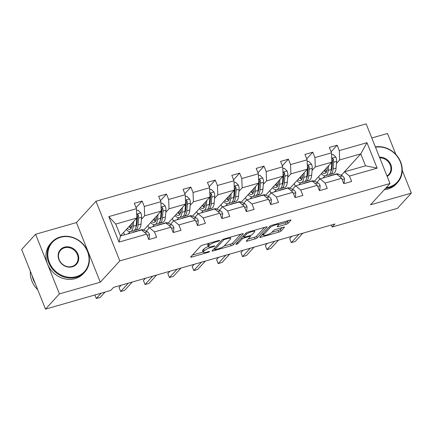 <?xml version="1.0" encoding="UTF-8"?>
<svg xmlns="http://www.w3.org/2000/svg" width="433" height="433" viewBox="0 0 433 433"><rect width="100%" height="100%" fill="white"/><g stroke="black" fill="none" stroke-linecap="round" stroke-linejoin="round"><path stroke-width="0.65" d="M219.666 240.542A1.223 0.271 158.2 0 0 219.726 240.396A1.223 0.271 158.2 0 0 218.974 240.434L202.676 245.1A1.748 0.39 158.2 0 0 200.593 246.139L190.742 256.893A1.748 0.39 158.2 0 0 190.655 257.105A1.748 0.39 158.2 0 0 191.732 257.05L208.029 252.385A1.223 0.271 158.2 0 0 209.485 251.66A1.223 0.271 158.2 0 0 209.545 251.513A1.223 0.271 158.2 0 0 208.793 251.546L206.687 252.152A5.591 1.239 158.2 0 1 203.245 252.315A5.591 1.239 158.2 0 1 203.526 251.643L204.349 250.75A5.591 1.239 158.2 0 1 211.006 247.432L213.117 246.826A1.223 0.271 158.2 0 0 214.573 246.101A1.223 0.271 158.2 0 0 214.638 245.955A1.223 0.271 158.2 0 0 213.886 245.993L211.775 246.594A5.591 1.239 158.2 0 1 208.333 246.756A5.591 1.239 158.2 0 1 208.619 246.09L209.437 245.192A5.591 1.239 158.2 0 1 216.099 241.874L218.205 241.268A1.223 0.271 158.2 0 0 219.666 240.542M278.132 223.488L278.603 224.657A4.671 1.034 158.2 0 1 278.365 225.22L277.282 226.399A1.748 0.39 158.2 0 0 277.196 226.611A1.748 0.39 158.2 0 0 278.273 226.556L286.018 224.337A1.748 0.39 158.2 0 0 288.097 223.304L290.862 220.283A1.748 0.39 158.2 0 0 290.949 220.072A1.748 0.39 158.2 0 0 289.877 220.126L271.778 225.312A1.748 0.39 158.2 0 0 269.694 226.345L259.843 237.105A1.748 0.39 158.2 0 0 259.757 237.316A1.748 0.39 158.2 0 0 260.828 237.262L278.928 232.077A1.748 0.39 158.2 0 0 281.012 231.043L284.351 227.395A1.748 0.39 158.2 0 0 284.438 227.184A1.748 0.39 158.2 0 0 283.361 227.238L275.615 229.458A1.748 0.39 158.2 0 0 273.537 230.491L271.881 232.299L278.284 230.47A1.748 0.39 158.2 0 0 280.368 229.43L282.024 227.623M278.603 224.657A4.671 1.034 158.2 0 0 274.814 225.084A4.671 1.034 158.2 0 0 270.16 227.569L263.675 234.654A4.671 1.034 158.2 0 0 263.437 235.211A4.671 1.034 158.2 0 0 267.226 234.789A4.671 1.034 158.2 0 0 271.881 232.299M370.486 204.82L411.35 193.113L397.413 208.338L332.171 227.022L334.958 223.975L113.527 287.393L110.74 290.435L45.497 309.124L59.44 293.899L100.304 282.197L119.817 260.888L390.003 183.505L370.486 204.82M243.157 233.944A1.748 0.39 158.2 0 0 243.249 233.739A1.748 0.39 158.2 0 0 242.171 233.788L224.072 238.973A1.748 0.39 158.2 0 0 221.994 240.006L212.143 250.767A1.748 0.39 158.2 0 0 212.051 250.978A1.748 0.39 158.2 0 0 213.128 250.924L231.227 245.738A1.748 0.39 158.2 0 0 233.306 244.705L243.157 233.944L243.037 233.647M247.925 232.142L266.024 226.957A1.748 0.39 158.2 0 1 267.101 226.908A1.748 0.39 158.2 0 1 267.009 227.114L257.159 237.874A1.748 0.39 158.2 0 1 255.08 238.908L247.335 241.127A1.748 0.39 158.2 0 1 246.258 241.181A1.748 0.39 158.2 0 1 246.345 240.97L250.339 236.607A1.748 0.39 158.2 0 0 250.431 236.396A1.748 0.39 158.2 0 0 249.354 236.45L244.217 237.923A1.748 0.39 158.2 0 0 242.134 238.956L237.977 243.498A1.223 0.271 158.2 0 1 236.759 244.152A1.223 0.271 158.2 0 1 235.769 244.261A1.223 0.271 158.2 0 1 235.828 244.115L245.841 233.176A1.748 0.39 158.2 0 1 247.925 232.142M411.35 193.113L402.246 170.353M395.892 154.473L387.503 133.483L371.79 137.981M100.304 282.197L76.452 222.567L35.587 234.269L59.44 293.899M35.587 234.269L21.65 249.495L45.497 309.124M341.215 175.381L344.446 171.858L365.539 165.817L377.154 168.145L349.491 176.069L351.65 181.465L343.84 183.706L341.68 178.304L325.113 183.051L327.272 188.447L319.462 190.688L317.302 185.286L300.74 190.033L302.894 195.429L295.084 197.67L292.925 192.268L276.362 197.015L278.522 202.411L270.706 204.652L268.547 199.25L251.984 203.997L254.144 209.393L246.328 211.634L244.169 206.232L227.606 210.979L229.766 216.376L221.95 218.611L219.791 213.215L203.229 217.956L205.388 223.358L197.572 225.593L195.413 220.197L178.851 224.938L181.01 230.34L173.195 232.575L171.035 227.179L154.473 231.92L156.632 237.322L148.817 239.557L146.657 234.161L118.999 242.079L108.813 216.619L136.476 208.695L134.317 203.299L142.127 201.058L144.286 206.46L160.854 201.713L158.695 196.317L166.505 194.076L168.664 199.478L185.232 194.731L183.072 189.335L190.883 187.094L193.042 192.496L209.604 187.749L207.45 182.353L215.261 180.117L217.42 185.513L233.982 180.772L231.823 175.37L239.638 173.135L241.798 178.531L258.36 173.79L256.201 168.388L264.016 166.153L266.176 171.549L282.738 166.808L280.579 161.406L288.394 159.171L290.554 164.567L307.116 159.826L304.956 154.424L312.772 152.189L314.932 157.585L331.494 152.844L329.334 147.442L337.15 145.207L339.31 150.603L366.968 142.684L377.154 168.145M344.446 171.858L349.491 176.069M119.817 260.888L95.969 201.258L366.15 123.876L390.003 183.505M312.069 170.44L315.294 166.911L331.862 162.169L314.39 181.243M307.544 175.381L306.878 176.107M300.767 182.775L298.797 184.929M331.862 162.169L331.494 152.844M315.294 166.911L314.932 157.585M316.837 182.363L320.068 178.84L336.63 174.093L341.68 178.304M320.068 178.84L325.113 183.051M287.691 177.416L290.916 173.893L307.484 169.151L290.018 188.225M283.166 182.358L282.5 183.089M276.389 189.757L274.419 191.911M307.484 169.151L307.116 159.826M290.916 173.893L290.554 164.567M292.459 189.345L295.69 185.822L312.253 181.075L317.302 185.286M295.69 185.822L300.74 190.033M263.313 184.398L266.539 180.875L283.106 176.134L265.64 195.207M258.788 189.34L258.122 190.071M252.011 196.739L250.041 198.893M283.106 176.134L282.738 166.808M266.539 180.875L266.176 171.549M268.087 196.328L271.312 192.804L287.875 188.057L292.925 192.268M271.312 192.804L276.362 197.015M238.935 191.381L242.166 187.857L258.728 183.116L241.262 202.189M234.41 196.322L233.744 197.047M227.639 203.721L225.663 205.875M258.728 183.116L258.36 173.79M242.166 187.857L241.798 178.531M243.709 203.31L246.934 199.786L263.497 195.039L268.547 199.25M246.934 199.786L251.984 203.997M214.557 198.363L217.788 194.839L234.35 190.098L216.884 209.171M210.032 203.304L209.366 204.03M203.261 210.703L201.285 212.857M234.35 190.098L233.982 180.772M217.788 194.839L217.42 185.513M219.331 210.292L222.557 206.763L239.119 202.022L244.169 206.232M222.557 206.763L227.606 210.979M190.179 205.345L193.41 201.821L209.973 197.075L192.506 216.154M185.654 210.286L184.988 211.012M178.883 217.685L176.908 219.84M209.973 197.075L209.604 187.749M193.41 201.821L193.042 192.496M194.953 217.269L198.179 213.745L214.741 209.004L219.791 213.215M198.179 213.745L203.229 217.956M165.801 212.327L169.032 208.803L185.595 204.057L168.128 223.136M161.276 217.269L160.616 217.994M154.505 224.667L152.535 226.822M185.595 204.057L185.232 194.731M169.032 208.803L168.664 199.478M170.575 224.251L173.801 220.727L190.363 215.986L195.413 220.197M173.801 220.727L178.851 224.938M141.429 219.309L144.654 215.786L161.217 211.039L143.751 230.118M136.904 224.251L136.238 224.976M130.127 231.65L128.157 233.804M161.217 211.039L160.854 201.713M144.654 215.786L144.286 206.46M146.197 231.233L149.423 227.709L165.985 222.968L171.035 227.179M149.423 227.709L154.473 231.92M108.813 216.619L115.746 224.067L136.839 218.021L120.477 235.893M136.839 218.021L136.476 208.695M76.452 222.567L95.969 201.258M331.364 225.003L332.171 227.022M365.539 165.817L360.77 153.888L339.672 159.929L336.446 163.458M341.518 175.051L360.77 153.888L366.968 142.684M115.746 224.067L120.515 235.99L141.613 229.95L146.657 234.161M331.922 168.399L331.256 169.124M325.145 175.793L323.175 177.947M341.48 174.954L340.744 175.165M319.684 179.257L318.628 176.615M295.306 186.239L294.251 183.597M270.928 193.215L269.873 190.58M246.55 200.198L245.5 197.562M222.178 207.18L221.122 204.544M197.8 214.162L196.744 211.526M173.422 221.144L172.366 218.508M149.044 228.126L147.989 225.49M124.552 234.832L123.611 232.472M120.515 235.99L118.999 242.079M339.672 159.929L339.31 150.603M136.065 207.678L142.127 201.058M160.443 200.696L166.505 194.076M184.821 193.713L190.883 187.094M209.199 186.731L215.261 180.117M233.576 179.755L239.638 173.135M257.954 172.772L264.016 166.153M282.332 165.79L288.394 159.171M306.71 158.808L312.772 152.189M331.088 151.826L337.15 145.207M209.15 243.249A5.591 1.239 158.2 0 0 208.793 243.579L209.437 245.192M208.333 246.756L207.688 245.148A5.591 1.239 158.2 0 1 207.975 244.477L208.793 243.579M208.251 246.545A5.591 1.239 158.2 0 0 203.705 249.137L204.349 250.75M203.245 252.315L202.601 250.707A5.591 1.239 158.2 0 1 202.882 250.036L203.705 249.137M192.425 255.059L203.115 251.995M224.11 245.982L230.583 244.131A1.748 0.39 158.2 0 0 232.662 243.092L240.835 234.172M213.821 248.932L214.47 248.742M224.992 239.325A1.223 0.271 158.2 0 0 223.536 240.05L214.892 249.495A1.223 0.271 158.2 0 0 214.828 249.641A1.223 0.271 158.2 0 0 215.58 249.603L217.804 248.97A5.591 1.239 158.2 0 0 224.467 245.652L230.378 239.195A5.591 1.239 158.2 0 0 230.659 238.523A5.591 1.239 158.2 0 0 227.217 238.686L224.992 239.325L224.77 238.772M264.682 227.341L256.515 236.261L257.159 237.874M248.028 239.135L254.436 237.3A1.748 0.39 158.2 0 0 256.515 236.261M243.579 236.31L243.573 236.31A1.748 0.39 158.2 0 0 242.68 236.629M254.485 232.083A4.671 1.034 158.2 0 0 254.723 231.52A4.671 1.034 158.2 0 0 250.934 231.947A4.671 1.034 158.2 0 0 246.28 234.432L243.996 236.927A1.748 0.39 158.2 0 0 243.909 237.132A1.748 0.39 158.2 0 0 244.981 237.084L250.122 235.612A1.748 0.39 158.2 0 0 252.201 234.578L254.485 232.083M278.603 224.667L285.374 222.73A1.748 0.39 158.2 0 0 287.452 221.691L288.535 220.511M261.527 235.265L263.264 234.773M132.292 222.99L132.135 224.916A11.301 4.606 74 0 1 129.884 229.349A11.301 4.606 74 0 1 127.237 228.51M133.613 221.544L133.234 226.237A13.618 5.548 74 0 1 130.522 231.574A13.618 5.548 74 0 1 126.274 229.56M136.552 210.617L138.019 210.194L140.866 212.971A4.714 1.921 74 0 1 141.596 217.187L141.05 223.996A13.618 5.548 74 0 1 138.333 229.333L135.367 230.183A13.618 5.548 -106 0 0 138.078 224.846L138.63 218.043A4.714 1.921 -106 0 0 138.316 215.104L137.607 214.346L136.714 214.524M136.774 218.097A4.714 1.921 74 0 1 136.752 218.578L136.206 225.387A13.618 5.548 74 0 1 133.488 230.724L130.522 231.574M129.061 226.519A11.301 4.606 -106 0 0 131.188 228.294M129.505 226.031A13.618 5.548 -106 0 0 131.204 228.267M134.371 230.248A13.618 5.548 -106 0 0 135.367 230.183M138.316 215.104L137.51 215.98A2.403 0.98 74 0 1 137.532 216.722L136.98 223.531A11.301 4.606 74 0 1 135.984 226.979M131.8 226.887A11.301 4.606 74 0 1 130.301 225.16M148.389 238.48L149.233 238.237L149.504 234.567A4.714 1.921 -106 0 0 147.442 231.807L143.437 229.972A13.618 5.548 -106 0 0 141.472 229.744L138.5 230.594A13.618 5.548 -106 0 0 137.624 231.07M134.706 231.926A13.618 5.548 -106 0 0 133.656 231.985A13.618 5.548 -106 0 0 132.742 232.489M139.55 230.54A13.618 5.548 -106 0 0 138.5 230.594M94.881 294.981L96.288 298.499L101.154 293.184M96.288 298.499L100.196 297.379L105.062 292.064M133.656 231.985L136.628 231.135A13.618 5.548 74 0 1 137.672 231.076M148.579 238.951L149.233 238.237M60.577 237.306A21.715 19.236 42.5 0 0 49.378 262.43A21.715 19.236 42.5 0 0 76.305 276.633A21.715 19.236 42.5 0 0 87.504 251.508A21.715 19.236 42.5 0 0 60.577 237.306M76.332 277.299A22.251 19.712 -137.5 0 1 51.327 267.54A22.251 19.712 -137.5 0 1 51.863 242.128A22.251 19.712 -137.5 0 1 60.214 237.008A22.251 19.712 -137.5 0 1 85.22 246.767A22.251 19.712 -137.5 0 1 84.684 272.178A22.251 19.712 -137.5 0 1 76.332 277.299M64.506 247.14A10.857 9.618 -137.5 0 1 77.972 254.241A10.857 9.618 -137.5 0 1 72.371 266.798A10.857 9.618 -137.5 0 1 58.91 259.697A10.857 9.618 -137.5 0 1 64.506 247.14M72.013 266.501A10.322 9.147 42.5 0 0 75.889 264.125A10.322 9.147 42.5 0 0 76.138 252.331A10.322 9.147 42.5 0 0 64.533 247.806A10.322 9.147 42.5 0 0 60.658 250.182A10.322 9.147 42.5 0 0 60.409 261.97A10.322 9.147 42.5 0 0 72.013 266.501M37.736 289.715A22.251 19.712 -137.5 0 1 30.38 271.318M35.192 283.355A22.251 19.712 -137.5 0 1 32.118 275.664M84.684 272.178L83.455 273.515A22.251 19.712 -137.5 0 1 75.104 278.635A22.251 19.712 -137.5 0 1 50.104 268.877A22.251 19.712 -137.5 0 1 50.639 243.465L51.863 242.128M386.231 187.624A21.715 19.236 42.5 0 0 389.148 187.034A21.715 19.236 42.5 0 0 400.741 162.965A21.715 19.236 42.5 0 0 375.498 147.242M375.357 146.901A22.251 19.712 -137.5 0 1 398.761 158.229A22.251 19.712 -137.5 0 1 397.526 182.58A22.251 19.712 -137.5 0 1 389.175 187.7A22.251 19.712 -137.5 0 1 385.543 188.377M379.47 157.184A10.857 9.618 -137.5 0 1 390.82 164.643A10.857 9.618 -137.5 0 1 387.156 176.393M386.983 175.966A10.322 9.147 42.5 0 0 388.731 174.526A10.322 9.147 42.5 0 0 389.651 163.826A10.322 9.147 42.5 0 0 379.741 157.856M397.526 182.58L396.303 183.922A22.251 19.712 -137.5 0 1 387.952 189.037A22.251 19.712 -137.5 0 1 384.315 189.714M156.67 216.007L156.513 217.934A11.301 4.606 74 0 1 154.262 222.367A11.301 4.606 74 0 1 151.61 221.528M157.991 214.562L157.612 219.255A13.618 5.548 74 0 1 154.9 224.592A13.618 5.548 74 0 1 150.652 222.578M160.93 203.634L162.397 203.212L165.244 205.989A4.714 1.921 74 0 1 165.974 210.211L165.422 217.014A13.618 5.548 74 0 1 162.711 222.351L159.745 223.206A13.618 5.548 -106 0 0 162.456 217.864L163.008 211.06A4.714 1.921 -106 0 0 162.689 208.121L161.985 207.364L161.092 207.542M161.152 211.115A4.714 1.921 74 0 1 161.13 211.596L160.578 218.405A13.618 5.548 74 0 1 157.866 223.742L154.9 224.592M153.439 219.536A11.301 4.606 -106 0 0 155.566 221.312M153.883 219.049A13.618 5.548 -106 0 0 155.582 221.285M158.749 223.266A13.618 5.548 -106 0 0 159.745 223.206M162.689 208.121L161.888 208.998A2.403 0.98 74 0 1 161.91 209.74L161.357 216.549A11.301 4.606 74 0 1 160.362 219.996M156.178 219.904A11.301 4.606 74 0 1 154.678 218.178M181.048 209.025L180.891 210.952A11.301 4.606 74 0 1 178.64 215.385A11.301 4.606 74 0 1 175.987 214.546M182.369 207.586L181.99 212.273A13.618 5.548 74 0 1 179.273 217.61A13.618 5.548 74 0 1 175.029 215.596M185.302 196.652L186.769 196.23L189.622 199.007A4.714 1.921 74 0 1 190.352 203.229L189.8 210.032A13.618 5.548 74 0 1 187.088 215.374L184.117 216.224A13.618 5.548 -106 0 0 186.834 210.887L187.386 204.078A4.714 1.921 -106 0 0 187.067 201.145L186.363 200.382L185.47 200.56M185.53 204.132A4.714 1.921 74 0 1 185.508 204.614L184.956 211.423A13.618 5.548 74 0 1 182.244 216.76L179.273 217.61M177.817 212.554A11.301 4.606 -106 0 0 179.944 214.33M178.261 212.067A13.618 5.548 -106 0 0 179.96 214.303M183.121 216.289A13.618 5.548 -106 0 0 184.117 216.224M187.067 201.145L186.266 202.016A2.403 0.98 74 0 1 186.287 202.758L185.735 209.567A11.301 4.606 74 0 1 184.739 213.014M180.556 212.922A11.301 4.606 74 0 1 179.056 211.196M172.767 231.498L173.611 231.254L173.882 227.585A4.714 1.921 -106 0 0 171.82 224.824L167.815 222.99A13.618 5.548 -106 0 0 165.85 222.762L162.878 223.612A13.618 5.548 -106 0 0 162.002 224.088M159.084 224.944A13.618 5.548 -106 0 0 158.034 225.003A13.618 5.548 -106 0 0 157.119 225.506M163.928 223.558A13.618 5.548 -106 0 0 162.878 223.612M121.137 285.217L119.053 287.485L120.666 291.517L128.32 283.155M120.666 291.517L124.574 290.397L132.227 282.04M158.034 225.003L161.006 224.153A13.618 5.548 74 0 1 162.05 224.094M172.956 231.974L173.611 231.254M197.139 224.516L197.989 224.272L198.26 220.603A4.714 1.921 -106 0 0 196.198 217.842L192.192 216.007A13.618 5.548 -106 0 0 190.228 215.78L187.256 216.63A13.618 5.548 -106 0 0 186.379 217.106M183.462 217.961A13.618 5.548 -106 0 0 182.412 218.021A13.618 5.548 -106 0 0 181.492 218.524M188.306 216.576A13.618 5.548 -106 0 0 187.256 216.63M145.51 278.235L143.431 280.503L145.044 284.535L152.697 276.173M145.044 284.535L148.952 283.415L156.605 275.058M182.412 218.021L185.384 217.171A13.618 5.548 74 0 1 186.428 217.112M197.334 224.992L197.989 224.272M205.426 202.043L205.269 203.975A11.301 4.606 74 0 1 203.017 208.403A11.301 4.606 74 0 1 200.365 207.569M206.747 200.603L206.368 205.291A13.618 5.548 74 0 1 203.651 210.627A13.618 5.548 74 0 1 199.407 208.614M209.68 189.67L211.147 189.248L213.999 192.025A4.714 1.921 74 0 1 214.73 196.246L214.178 203.055A13.618 5.548 74 0 1 211.466 208.392L208.495 209.242A13.618 5.548 -106 0 0 211.212 203.905L211.759 197.096A4.714 1.921 -106 0 0 211.445 194.163L210.741 193.405L209.848 193.578M209.908 197.15A4.714 1.921 74 0 1 209.886 197.632L209.334 204.441A13.618 5.548 74 0 1 206.622 209.778L203.651 210.627M202.195 205.572A11.301 4.606 -106 0 0 204.322 207.347M202.639 205.085A13.618 5.548 -106 0 0 204.338 207.32M207.499 209.307A13.618 5.548 -106 0 0 208.495 209.242M211.445 194.163L210.644 195.034A2.403 0.98 74 0 1 210.665 195.776L210.113 202.584A11.301 4.606 74 0 1 209.117 206.032M204.933 205.94A11.301 4.606 74 0 1 203.434 204.219M221.517 217.534L222.367 217.29L222.638 213.621A4.714 1.921 -106 0 0 220.576 210.86L216.57 209.025A13.618 5.548 -106 0 0 214.606 208.798L211.634 209.653A13.618 5.548 -106 0 0 210.757 210.124M207.84 210.979A13.618 5.548 -106 0 0 206.79 211.039A13.618 5.548 -106 0 0 205.87 211.542M212.684 209.594A13.618 5.548 -106 0 0 211.634 209.653M169.888 271.253L167.809 273.526L169.422 277.553L177.075 269.196M169.422 277.553L173.33 276.433L180.983 268.076M206.79 211.039L209.761 210.189A13.618 5.548 74 0 1 210.806 210.129M221.707 218.01L222.367 217.29M229.804 195.061L229.647 196.993A11.301 4.606 74 0 1 227.395 201.421A11.301 4.606 74 0 1 224.743 200.587M231.125 193.621L230.746 198.309A13.618 5.548 74 0 1 228.029 203.645A13.618 5.548 74 0 1 223.785 201.632M234.058 182.688L235.525 182.271L238.377 185.043A4.714 1.921 74 0 1 239.108 189.264L238.556 196.073A13.618 5.548 74 0 1 235.844 201.41L232.873 202.26A13.618 5.548 -106 0 0 235.59 196.923L236.137 190.114A4.714 1.921 -106 0 0 235.823 187.18L235.119 186.423L234.226 186.596M234.285 190.168A4.714 1.921 74 0 1 234.264 190.65L233.712 197.459A13.618 5.548 74 0 1 231 202.796L228.029 203.645M226.567 198.59A11.301 4.606 -106 0 0 228.7 200.365M227.016 198.103A13.618 5.548 -106 0 0 228.716 200.338M231.877 202.325A13.618 5.548 -106 0 0 232.873 202.26M235.823 187.18L235.022 188.057A2.403 0.98 74 0 1 235.038 188.793L234.491 195.602A11.301 4.606 74 0 1 233.495 199.05M229.306 198.958A11.301 4.606 74 0 1 227.812 197.237M245.895 210.552L246.745 210.308L247.016 206.638A4.714 1.921 -106 0 0 244.954 203.878L240.948 202.043A13.618 5.548 -106 0 0 238.984 201.821L236.012 202.671A13.618 5.548 -106 0 0 235.135 203.142M232.212 203.997A13.618 5.548 -106 0 0 231.168 204.057A13.618 5.548 -106 0 0 230.248 204.56M237.057 202.612A13.618 5.548 -106 0 0 236.012 202.671M194.265 264.271L192.187 266.544L193.8 270.571L201.453 262.214M193.8 270.571L197.702 269.45L205.361 261.094M231.168 204.057L234.139 203.207A13.618 5.548 74 0 1 235.184 203.147M246.085 211.028L246.745 210.308M254.182 188.079L254.025 190.011A11.301 4.606 74 0 1 251.773 194.439A11.301 4.606 74 0 1 249.121 193.605M255.502 186.639L255.124 191.326A13.618 5.548 74 0 1 252.407 196.663A13.618 5.548 74 0 1 248.163 194.65M258.436 175.706L259.903 175.289L262.755 178.06A4.714 1.921 74 0 1 263.486 182.282L262.934 189.091A13.618 5.548 74 0 1 260.222 194.428L257.251 195.278A13.618 5.548 -106 0 0 259.968 189.941L260.514 183.132A4.714 1.921 -106 0 0 260.201 180.198L259.497 179.441L258.604 179.614M258.658 183.186A4.714 1.921 74 0 1 258.642 183.668L258.09 190.477A13.618 5.548 74 0 1 255.378 195.813L252.407 196.663M250.945 191.608A11.301 4.606 -106 0 0 253.078 193.383M251.394 191.121A13.618 5.548 -106 0 0 253.094 193.356M256.255 195.343A13.618 5.548 -106 0 0 257.251 195.278M260.201 180.198L259.399 181.075A2.403 0.98 74 0 1 259.416 181.817L258.869 188.62A11.301 4.606 74 0 1 257.873 192.068M253.684 191.976A11.301 4.606 74 0 1 252.19 190.255M270.273 203.57L271.118 203.331L271.394 199.656A4.714 1.921 -106 0 0 269.331 196.896L265.326 195.066A13.618 5.548 -106 0 0 263.361 194.839L260.39 195.689A13.618 5.548 -106 0 0 259.513 196.16M256.59 197.015A13.618 5.548 -106 0 0 255.546 197.075A13.618 5.548 -106 0 0 254.626 197.578M261.435 195.629A13.618 5.548 -106 0 0 260.39 195.689M218.643 257.289L216.565 259.562L218.178 263.589L225.831 255.232M218.178 263.589L222.08 262.468L229.739 254.111M255.546 197.075L258.517 196.225A13.618 5.548 74 0 1 259.562 196.165M270.463 204.046L271.118 203.331M278.554 181.097L278.403 183.029A11.301 4.606 74 0 1 276.146 187.457A11.301 4.606 74 0 1 273.499 186.623M279.88 179.657L279.501 184.344A13.618 5.548 74 0 1 276.784 189.681A13.618 5.548 74 0 1 272.541 187.668M282.814 168.724L284.281 168.307L287.133 171.084A4.714 1.921 74 0 1 287.864 175.3L287.312 182.109A13.618 5.548 74 0 1 284.6 187.446L281.629 188.295A13.618 5.548 -106 0 0 284.346 182.959L284.892 176.15A4.714 1.921 -106 0 0 284.578 173.216L283.875 172.458L282.976 172.632M283.036 176.204A4.714 1.921 74 0 1 283.02 176.686L282.468 183.495A13.618 5.548 74 0 1 279.756 188.831L276.784 189.681M275.323 184.631A11.301 4.606 -106 0 0 277.45 186.406M275.772 184.139A13.618 5.548 -106 0 0 277.472 186.374M280.633 188.36A13.618 5.548 -106 0 0 281.629 188.295M284.578 173.216L283.777 174.093A2.403 0.98 74 0 1 283.794 174.835L283.247 181.638A11.301 4.606 74 0 1 282.251 185.086M278.062 184.994A11.301 4.606 74 0 1 276.568 183.273M294.651 196.587L295.495 196.349L295.771 192.68A4.714 1.921 -106 0 0 293.709 189.914L289.704 188.084A13.618 5.548 -106 0 0 287.734 187.857L284.768 188.707A13.618 5.548 -106 0 0 283.886 189.178M280.968 190.038A13.618 5.548 -106 0 0 279.924 190.092A13.618 5.548 -106 0 0 279.004 190.601M285.812 188.647A13.618 5.548 -106 0 0 284.768 188.707M243.021 250.306L240.943 252.58L242.556 256.607L250.209 248.25M242.556 256.607L246.458 255.486L254.117 247.129M279.924 190.092L282.89 189.243A13.618 5.548 74 0 1 283.94 189.183M294.841 197.064L295.495 196.349M302.932 174.12L302.781 176.047A11.301 4.606 74 0 1 300.524 180.474A11.301 4.606 74 0 1 297.877 179.641M304.258 172.675L303.874 177.362A13.618 5.548 74 0 1 301.162 182.699A13.618 5.548 74 0 1 296.919 180.685M307.192 161.742L308.659 161.325L311.511 164.102A4.714 1.921 74 0 1 312.242 168.318L311.69 175.127A13.618 5.548 74 0 1 308.978 180.464L306.007 181.313A13.618 5.548 -106 0 0 308.718 175.977L309.27 169.168A4.714 1.921 -106 0 0 308.956 166.234L308.253 165.476L307.354 165.65M307.414 169.222A4.714 1.921 74 0 1 307.398 169.704L306.845 176.512A13.618 5.548 74 0 1 304.134 181.849L301.162 182.699M299.701 177.649A11.301 4.606 -106 0 0 301.828 179.424M300.15 177.157A13.618 5.548 -106 0 0 301.85 179.392M305.011 181.378A13.618 5.548 -106 0 0 306.007 181.313M308.956 166.234L308.155 167.111A2.403 0.98 74 0 1 308.172 167.852L307.625 174.661A11.301 4.606 74 0 1 306.629 178.104M302.44 178.012A11.301 4.606 74 0 1 300.946 176.291M319.029 189.605L319.873 189.367L320.149 185.697A4.714 1.921 -106 0 0 318.087 182.932L314.082 181.102A13.618 5.548 -106 0 0 312.112 180.875L309.146 181.725A13.618 5.548 -106 0 0 308.264 182.196M305.346 183.056A13.618 5.548 -106 0 0 304.302 183.11A13.618 5.548 -106 0 0 303.381 183.619M310.19 181.665A13.618 5.548 -106 0 0 309.146 181.725M267.399 243.324L265.321 245.598L266.928 249.625L274.587 241.268M266.928 249.625L270.836 248.51L278.489 240.147M304.302 183.11L307.268 182.261A13.618 5.548 74 0 1 308.318 182.206M319.218 190.082L319.873 189.367M327.31 167.138L327.159 169.065A11.301 4.606 74 0 1 324.902 173.492A11.301 4.606 74 0 1 322.255 172.659M328.631 165.693L328.252 170.38A13.618 5.548 74 0 1 325.54 175.717A13.618 5.548 74 0 1 321.297 173.703M331.57 154.76L333.037 154.343L335.889 157.119A4.714 1.921 74 0 1 336.62 161.336L336.068 168.145A13.618 5.548 74 0 1 333.356 173.481L330.384 174.331A13.618 5.548 -106 0 0 333.096 168.994L333.648 162.186A4.714 1.921 -106 0 0 333.334 159.252L332.631 158.494L331.732 158.667M331.792 162.24A4.714 1.921 74 0 1 331.775 162.721L331.223 169.53A13.618 5.548 74 0 1 328.512 174.867L325.54 175.717M324.079 170.667A11.301 4.606 -106 0 0 326.206 172.442M324.528 170.174A13.618 5.548 -106 0 0 326.228 172.41M329.389 174.396A13.618 5.548 -106 0 0 330.384 174.331M333.334 159.252L332.533 160.129A2.403 0.98 74 0 1 332.549 160.87L332.003 167.679A11.301 4.606 74 0 1 331.007 171.127M326.818 171.03A11.301 4.606 74 0 1 325.324 169.308M343.407 182.629L344.251 182.385L344.527 178.715A4.714 1.921 -106 0 0 342.465 175.95L338.46 174.12A13.618 5.548 -106 0 0 336.49 173.893L333.524 174.743A13.618 5.548 -106 0 0 332.641 175.213M329.724 176.074A13.618 5.548 -106 0 0 328.679 176.128A13.618 5.548 -106 0 0 327.759 176.637M334.568 174.683A13.618 5.548 -106 0 0 333.524 174.743M291.777 236.342L289.699 238.615L291.306 242.642L298.965 234.285M291.306 242.642L295.214 241.527L302.867 233.165M328.679 176.128L331.646 175.278A13.618 5.548 74 0 1 332.696 175.224M343.596 183.099L344.251 182.385M215.878 241.322L216.099 241.874M207.975 244.477L208.619 246.09M212.895 246.274L213.117 246.826M210.774 246.848L211.006 247.432M202.882 250.036L203.526 251.643M207.808 251.833L208.029 252.385M191.386 256.195L191.732 257.05M217.983 240.716L218.205 241.268M232.662 243.092L233.306 244.705M230.583 244.131L231.227 245.738M212.782 250.063L213.128 250.924M223.228 239.276L223.536 240.05M214.411 248.288L214.892 249.495M226.995 238.134L227.217 238.686M266.89 226.816L267.009 227.114M254.436 237.3L255.08 238.908M246.989 240.266L247.335 241.127M249.132 235.893L249.354 236.45M243.573 236.31L244.217 237.923M241.652 237.755L242.134 238.956M237.495 242.296L237.977 243.498M245.798 233.225L246.28 234.432M243.514 235.72L243.996 236.927M285.374 222.73L286.018 224.337M277.926 225.696L278.273 226.556M269.678 226.367L270.16 227.569M263.194 233.447L263.675 234.654M284.232 227.098L284.351 227.395M280.368 229.43L281.012 231.043M278.284 230.47L278.928 232.077M260.487 236.402L260.828 237.262M290.743 219.986L290.862 220.283M287.452 221.691L288.097 223.304M140.795 212.901L136.687 214.081M136.206 225.387L133.234 226.237M141.05 223.996L138.078 224.846M136.752 218.578L136.184 218.741M141.596 217.187L138.63 218.043M147.128 235.335L149.499 234.659M142.1 230.356L143.437 229.972M144.757 232.575L147.442 231.807M165.173 205.919L161.065 207.098M160.578 218.405L157.612 219.255M165.422 217.014L162.456 217.864M161.13 211.596L160.562 211.759M165.974 210.211L163.008 211.06M189.551 198.936L185.443 200.116M184.956 211.423L181.99 212.273M189.8 210.032L186.834 210.887M185.508 204.614L184.94 204.777M190.352 203.229L187.386 204.078M171.506 228.353L173.877 227.677M166.478 223.374L167.815 222.99M169.135 225.593L171.82 224.824M195.884 221.371L198.254 220.695M190.856 216.392L192.192 216.007M193.513 218.611L196.198 217.842M213.929 191.954L209.816 193.134M209.334 204.441L206.368 205.291M214.178 203.055L211.212 203.905M209.886 197.632L209.312 197.794M214.73 196.246L211.759 197.096M220.262 214.395L222.632 213.713M215.233 209.41L216.57 209.025M217.891 211.629L220.576 210.86M238.307 184.978L234.193 186.152M233.712 197.459L230.746 198.309M238.556 196.073L235.59 196.923M234.264 190.65L233.69 190.812M239.108 189.264L236.137 190.114M244.64 207.412L247.01 206.73M239.611 202.428L240.948 202.043M242.269 204.647L244.954 203.878M262.685 177.995L258.571 179.17M258.09 190.477L255.124 191.326M262.934 189.091L259.968 189.941M258.642 183.668L258.068 183.83M263.486 182.282L260.514 183.132M269.017 200.43L271.388 199.748M263.984 195.445L265.326 195.066M266.647 197.665L269.331 196.896M287.063 171.013L282.949 172.188M282.468 183.495L279.501 184.344M287.312 182.109L284.346 182.959M283.02 176.686L282.446 176.853M287.864 175.3L284.892 176.15M293.395 193.448L295.766 192.766M288.362 188.463L289.704 188.084M291.025 190.682L293.709 189.914M311.441 164.031L307.327 165.206M306.845 176.512L303.874 177.362M311.69 175.127L308.718 175.977M307.398 169.704L306.824 169.871M312.242 168.318L309.27 169.168M317.773 186.466L320.144 185.784M312.74 181.487L314.082 181.102M315.403 183.7L318.087 182.932M335.819 157.049L331.705 158.224M331.223 169.53L328.252 170.38M336.068 168.145L333.096 168.994M331.775 162.721L331.202 162.889M336.62 161.336L333.648 162.186M342.151 179.484L344.522 178.807M337.118 174.504L338.46 174.12M339.781 176.718L342.465 175.95M214.324 248.38L214.828 249.641M230.139 237.235L230.659 238.523M250.117 235.612L250.431 236.396M254.247 230.329L254.723 231.52M243.395 235.85L243.909 237.132M262.874 233.798L263.437 235.211"/></g></svg>
